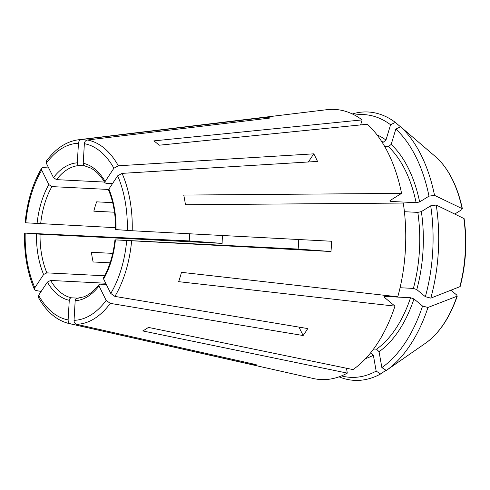 <?xml version="1.0" encoding="UTF-8"?>
<svg xmlns="http://www.w3.org/2000/svg" width="490" height="490" viewBox="0 0 490 490"><rect width="100%" height="100%" fill="white"/><g stroke="black" fill="none" stroke-linecap="round" stroke-linejoin="round"><path stroke-width="0.73" d="M298.722 239.518A66.456 38.214 -87.1 0 1 298.128 249.073L330.989 251.535A123.664 71.105 -87.1 0 0 331.595 241.252L132.202 230.753A92.451 53.159 -87.1 0 0 122.084 173.374L317.514 161.418A123.664 71.105 -87.1 0 0 313.765 153.835L118.329 165.785A92.451 53.159 -87.1 0 0 87.312 140.011L270.603 117.974A123.664 71.105 -87.1 0 0 264.692 117.533L81.401 139.57C79.711 139.962 78.731 141.187 78.455 143.258L77.31 162.852C77.365 164.401 78.014 165.295 79.264 165.54A66.456 38.214 -87.1 0 0 64.539 171.469A66.456 38.214 -87.1 0 0 56.522 179.64L104.511 182.066M84.525 165.804L79.264 165.54M264.692 117.533L264.625 118.69M46.323 161.167L46.323 163.182L53.471 177.631L56.522 179.64M373.582 349.033L376.528 349.18L379.058 351.71L381.863 367.586L386.322 370.44L426.263 342.688C439.634 332.82 449.979 317.251 457.311 295.96L456.968 296.254L456.864 295.139L451.039 290.3M38.324 297.314C46.489 311.781 56.742 320.521 69.084 323.547L313.337 378.513A135.246 77.769 -87.1 0 0 347.312 373.111L142.725 330.928A101.032 58.096 92.9 0 0 143.454 330.536A101.032 58.096 92.9 0 0 148.415 327.4L353.002 369.583A135.246 77.769 -87.1 0 0 394.971 306.14L178.666 281.664A101.032 58.096 92.9 0 0 181.484 272.33L397.788 296.805A135.246 77.769 -87.1 0 0 403.276 203.056L185.441 204.74A101.032 58.096 92.9 0 0 183.738 195.069L401.567 193.385A135.246 77.769 -87.1 0 0 367.359 124.24L159.072 145.224A101.032 58.096 92.9 0 0 153.848 140.881L362.128 119.897A135.246 77.769 -87.1 0 0 326.904 109.687L78.357 139.785C66.334 141.451 55.658 148.562 46.311 161.124M189.636 233.773A123.664 71.105 -87.1 0 0 189.269 240.927L25.725 233.111L40.051 234.202A66.456 38.214 -87.1 0 0 46.869 272.869L104.621 275.778M25.725 233.111L25.204 233.142A88.623 50.96 -87.1 0 0 34.833 287.765L43.61 274.504L46.869 272.869M189.269 240.927L222.129 243.389L40.051 234.202M222.509 235.506A66.456 38.214 -87.1 0 0 222.129 243.389M381.863 367.586A131.534 75.632 -87.1 0 0 422.558 306.06L413.97 298.931L410.559 297.736L385.299 296.462L384.172 296.805L384.503 297.442L394.971 306.14M422.558 306.06L427.984 307.457L456.968 296.254A102.41 58.886 92.9 0 1 426.239 342.706M41.166 291.452L35.837 290.49L34.533 289.578L34.833 287.765M400.073 287.734L413.376 288.402L416.788 289.596L425.375 296.726A131.534 75.632 -87.1 0 0 430.692 205.812L421.357 211.607L417.823 212.378L404.409 211.704M430.692 205.812L436.247 205.047L464.11 218.62C467.282 241.613 465.953 264.269 460.141 286.589L430.802 298.122A134.358 77.255 -87.1 0 0 436.247 205.047M69.084 323.547A92.451 53.159 -87.1 0 0 70.615 323.853L250.261 364.205L250.31 363.329M78.363 298.165L71.528 297.822C70.254 297.938 69.507 298.759 69.268 300.296L68.122 319.89C68.153 321.973 68.986 323.296 70.615 323.853M250.261 364.205A123.664 71.105 -87.1 0 0 256.172 364.646L76.526 324.294C74.897 323.737 74.064 322.414 74.033 320.331L75.178 300.738C75.411 299.206 76.164 298.379 77.432 298.263M382.133 142.247L383.149 142.296L385.961 140.067L390.585 124.748L395.35 122.39L400.483 126.781M360.615 124.919L362.128 119.897M298.967 327.106L303.132 335.527A123.664 71.105 -87.1 0 0 307.738 328.57L114.887 296.407L110.771 293.449L103.623 278.994L103.574 277.744M132.202 230.753L115.585 229.565M114.489 212.219L93.835 211.178A66.456 38.214 92.9 0 1 96.653 201.843L112.669 202.652M118.329 165.785L113.901 168.235L105.129 181.502L104.976 182.788L106.079 183.352L112.461 183.67M313.765 153.835L308.375 161.982M110.109 262.824L93.137 261.972A66.456 38.214 92.9 0 1 91.428 252.295L112.737 253.373M122.084 173.374L117.655 175.824L108.884 189.085L108.682 190.279M298.128 249.073L114.985 239.849M106.33 284.47L100.181 284.163L99.035 284.604L99.017 285.958L106.165 300.407L110.281 303.371L303.132 335.527M105.718 283.232L50.617 280.452A66.456 38.214 -87.1 0 0 71.528 297.822M115.573 227.697L26.325 222.828M108.688 189.465L51.916 186.604A66.456 38.214 -87.1 0 0 40.652 223.912M48.228 167.035L43.04 167.458L41.644 168.235L41.717 170.14L48.865 184.595L51.916 186.604M330.989 251.535L115.426 239.892A69.035 39.696 -87.1 0 1 103.623 278.994M87.312 140.011C85.621 140.403 84.641 141.635 84.366 143.699L83.22 163.299C83.276 164.842 83.925 165.736 85.174 165.981M346.454 368.235L347.312 373.111M341.487 375.904A131.534 75.632 -87.1 0 0 376.167 371.114L373.368 355.238L370.752 352.708M386.322 370.44A134.358 77.255 -87.1 0 0 386.371 370.397A134.358 77.255 -87.1 0 0 427.984 307.457M425.375 296.726L430.802 298.122M401.567 193.385L390.181 200.447L389.777 200.998L390.861 201.433L416.12 202.707L419.648 201.929L428.989 196.141L434.538 195.375L462.095 208.605L461.868 209.628L454.849 213.977M428.989 196.141A131.534 75.632 -87.1 0 0 395.816 129.09L391.192 144.409L388.38 146.639L384.668 146.455M434.538 195.375A134.358 77.255 -87.1 0 0 400.581 126.732L437.117 158.043C449.195 169.785 457.623 186.745 462.407 208.912L462.095 208.605A102.41 58.886 92.9 0 0 437.049 157.982M395.816 129.09L400.581 126.732M38.336 297.271L38.588 295.354L47.358 282.093L50.617 280.452M390.585 124.748A131.534 75.632 -87.1 0 0 354.644 115.119M395.35 122.39A134.358 77.255 -87.1 0 0 352.335 113.956M339.074 376.828A134.358 77.255 -87.1 0 0 380.632 373.962L386.004 370.232M376.167 371.114L380.632 373.962M116.026 229.608A69.035 39.696 -87.1 0 0 108.884 189.085M76.526 324.294A92.451 53.159 -87.1 0 0 92.31 319.854A92.451 53.159 -87.1 0 0 110.281 303.371M81.401 139.57A92.451 53.159 -87.1 0 0 78.357 139.785M114.887 296.407A92.451 53.159 -87.1 0 0 131.602 241.037M105.129 181.502A69.035 39.696 -87.1 0 0 83.22 163.299M365.699 358.527A114.636 65.917 -87.1 0 0 373.368 355.238M78.455 143.258A88.623 50.96 -87.1 0 0 46.323 163.182M77.31 162.852A69.035 39.696 -87.1 0 0 53.471 177.631M379.058 351.71A114.636 65.917 -87.1 0 0 413.97 298.931M376.528 349.18A112.063 64.435 -87.1 0 0 410.559 297.736M384.864 297.742A112.063 64.435 -87.1 0 0 385.299 296.462M48.865 184.595A69.035 39.696 -87.1 0 0 37.062 223.697M416.788 289.596A114.636 65.917 -87.1 0 0 421.357 211.607M413.376 288.402A112.063 64.435 -87.1 0 0 417.823 212.378M36.462 233.981A69.035 39.696 -87.1 0 0 43.61 274.504M419.648 201.929A114.636 65.917 -87.1 0 0 391.192 144.409M416.12 202.707A112.063 64.435 -87.1 0 0 388.38 146.639M390.861 201.433A112.063 64.435 -87.1 0 0 390.597 200.183M47.358 282.093A69.035 39.696 -87.1 0 0 69.268 300.296M385.961 140.067A114.636 65.917 -87.1 0 0 376.988 134.842M383.149 142.296A112.063 64.435 -87.1 0 0 381.367 141.053M75.178 300.738A69.035 39.696 -87.1 0 0 99.017 285.958M463.797 218.277A102.41 58.886 92.9 0 1 459.785 286.92M41.717 170.14A88.623 50.96 -87.1 0 0 25.805 222.852M38.588 295.354A88.623 50.96 -87.1 0 0 68.122 319.89M74.033 320.331A88.623 50.96 -87.1 0 0 106.165 300.407M110.771 293.449A88.623 50.96 -87.1 0 0 126.683 240.737M127.284 230.447A88.623 50.96 -87.1 0 0 117.655 175.824M113.901 168.235A88.623 50.96 -87.1 0 0 84.366 143.699M115.56 229.596C115.695 214.883 113.392 201.77 108.645 190.261M84.899 165.945L90.595 168.009C95.954 170.771 100.744 175.708 104.964 182.831M77.236 298.263L83.68 296.867C89.088 294.858 94.203 290.754 99.029 284.561M103.531 277.75C109.57 267.068 113.38 254.42 114.96 239.812M389.44 368.272L386.371 370.397M41.601 168.248C32.628 183.634 27.128 201.807 25.106 222.754M24.5 233.111C24.065 254.169 27.397 272.985 34.49 289.559"/></g></svg>
